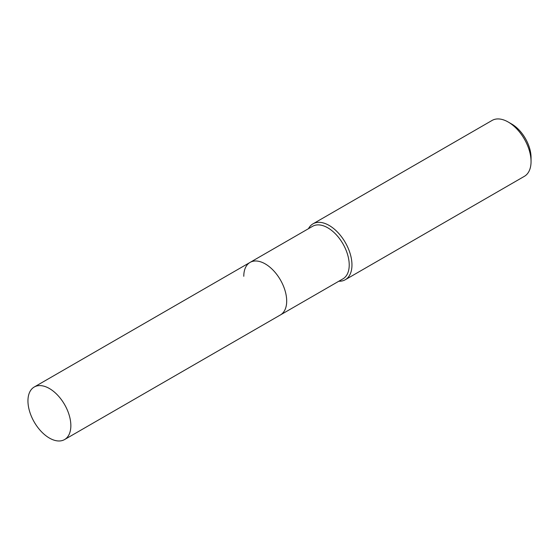 <?xml version="1.0" encoding="UTF-8"?>
<svg xmlns="http://www.w3.org/2000/svg" width="559" height="559" viewBox="0 0 559 559"><rect width="100%" height="100%" fill="white"/><g stroke="black" fill="none" stroke-linecap="round" stroke-linejoin="round"><path stroke-width="0.84" d="M64.571 439.563A30.34 17.518 -120 0 0 70.853 425.672A30.34 17.518 -120 0 0 57.612 395.143A30.34 17.518 -120 0 0 34.232 387.017A30.34 17.518 -120 0 0 27.95 400.901A30.34 17.518 -120 0 0 41.191 431.436A30.34 17.518 -120 0 0 64.571 439.563L280.408 314.948A30.34 17.518 -120 0 0 286.69 301.063A30.34 17.518 -120 0 1 280.408 314.948L342.94 278.85A30.34 17.518 -120 0 0 349.221 264.959A30.34 17.518 -120 0 0 335.98 234.431A30.34 17.518 -120 0 0 312.6 226.304L250.069 262.402A30.34 17.518 -120 0 0 243.787 276.293M250.069 262.402A30.34 17.518 -120 0 1 273.449 270.528A30.34 17.518 -120 0 1 286.69 301.063A30.34 17.518 -120 0 0 273.449 270.528A30.34 17.518 -120 0 0 250.069 262.402L34.232 387.017M338.803 281.233A32.275 18.636 -120 0 0 345.273 279.738A32.275 18.636 -120 0 0 351.96 264.959A32.275 18.636 -120 0 0 337.874 232.481A32.275 18.636 -120 0 0 313.005 223.838A32.275 18.636 -120 0 0 308.463 228.687M508.229 122.037L511.709 124.042A27.356 15.792 -120 0 1 531.05 157.547L531.05 161.565A32.275 18.636 -120 0 0 508.229 122.037A32.275 18.636 -120 0 0 492.095 120.437L313.005 223.838M345.273 279.738L524.363 176.337A32.275 18.636 -120 0 0 531.05 161.565"/></g></svg>
